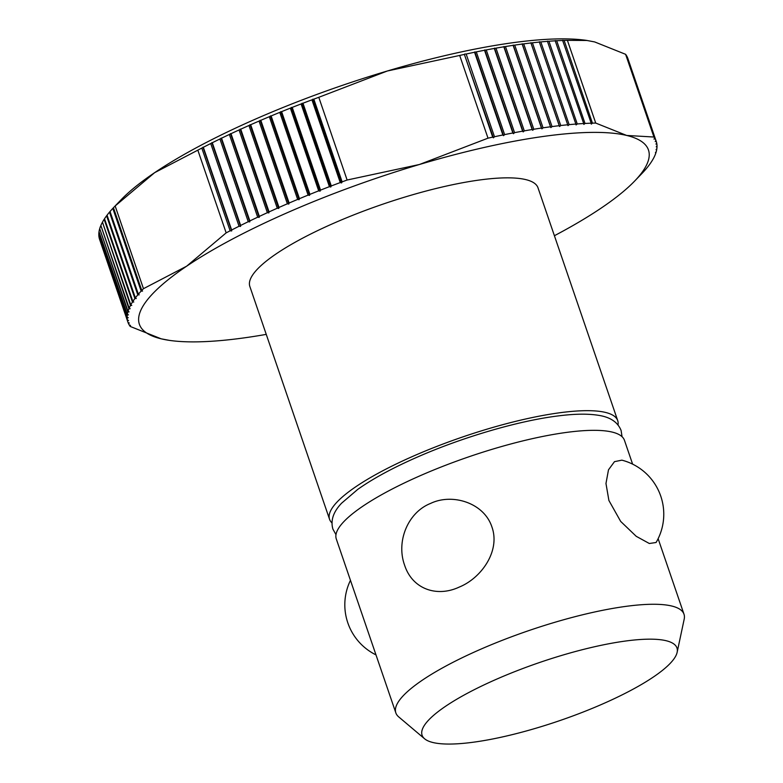 <?xml version="1.0" encoding="UTF-8"?>
<svg xmlns="http://www.w3.org/2000/svg" width="783" height="783" viewBox="0 0 783 783"><rect width="100%" height="100%" fill="white"/><g stroke="black" fill="none" stroke-linecap="round" stroke-linejoin="round"><path stroke-width="1.17" d="M656.085 542.502L649.322 543.5L636.217 536.306L620.684 521.429L608.9 500.484L605.973 483.483L608.489 469.82L614.489 461.657L621.868 460.159A55.838 55.838 0 0 1 656.085 542.502M424.611 738.79L398.694 716.885A152.293 34.775 -18.9 0 1 395.846 712.892A152.293 34.775 -18.9 0 1 480.517 649.313A152.293 34.775 -18.9 0 1 671.667 606.003A152.293 34.775 -18.9 0 1 683.999 614.234A152.293 34.775 -18.9 0 1 684.195 619.138L677.138 652.327A134.705 30.762 161.1 0 0 666.059 640.7A134.705 30.762 161.1 0 0 509.469 673.752A134.705 30.762 161.1 0 0 424.611 738.79A134.705 30.762 161.1 0 0 432.989 742.529A134.705 30.762 161.1 0 0 572.774 715.985A134.705 30.762 161.1 0 0 677.138 652.327M632.615 464.143L624.442 440.291A152.293 34.775 161.1 0 0 420.96 475.379A152.293 34.775 161.1 0 0 336.289 538.949L395.846 712.892M430.572 503.43C452.251 492.977 484.06 502.755 491.92 526.988C500.543 550.889 481.408 578.128 459.21 587.093C437.159 597.458 412.435 589.384 404.586 565.15C395.953 541.249 408.002 512.307 430.572 503.43M331.953 522.887A152.293 34.775 -18.9 0 1 329.555 519.295A152.293 34.775 -18.9 0 1 414.236 455.716A152.293 34.775 -18.9 0 1 617.718 420.637A152.293 34.775 -18.9 0 1 618.032 424.934M329.555 519.295L249.846 286.461A152.293 34.775 -18.9 0 1 334.517 222.891A152.293 34.775 -18.9 0 1 537.999 187.803L617.718 420.637M591.185 123.185L562.585 40.305L564.132 40.432L592.447 123.146L591.282 124.105L591.185 123.185A279.198 63.756 161.1 0 0 585.018 123.46L583.844 124.428L583.697 123.528A279.198 63.756 161.1 0 0 577.247 123.959L576.063 124.937L575.867 124.057A279.198 63.756 161.1 0 0 569.143 124.644L567.969 125.642L567.714 124.781A279.198 63.756 161.1 0 0 560.736 125.515L559.571 126.533L559.248 125.691A279.198 63.756 161.1 0 0 552.035 126.582L550.87 127.6L550.498 126.787A279.198 63.756 161.1 0 0 543.05 127.825L541.895 128.862L541.464 128.06A279.198 63.756 161.1 0 0 533.8 129.254L532.655 130.301L532.166 129.528A279.198 63.756 161.1 0 0 524.297 130.869L523.171 131.916L522.623 131.162A279.198 63.756 161.1 0 0 514.568 132.65L513.452 133.717L512.855 132.983A279.198 63.756 161.1 0 0 504.624 134.607L503.528 135.684L502.882 134.97A279.198 63.756 161.1 0 0 494.484 136.741L493.407 137.818L492.703 137.123A279.198 63.756 161.1 0 0 488.005 138.17L419.414 164.499L347.114 180.021A279.198 63.756 161.1 0 0 342.142 181.862L341.564 182.928L340.253 182.566A279.198 63.756 161.1 0 0 331.287 185.953L330.769 187.01L329.418 186.667A279.198 63.756 161.1 0 0 320.541 190.112L320.071 191.169L318.691 190.846A279.198 63.756 161.1 0 0 309.921 194.36L309.5 195.407L308.101 195.104A279.198 63.756 161.1 0 0 299.449 198.667L299.077 199.704L297.648 199.42A279.198 63.756 161.1 0 0 289.133 203.032L288.81 204.06L287.361 203.795A279.198 63.756 161.1 0 0 283.172 205.616A279.198 63.756 161.1 0 0 279.002 207.446L278.728 208.464L277.27 208.219A279.198 63.756 161.1 0 0 269.068 211.909L268.853 212.907L267.365 212.682A279.198 63.756 161.1 0 0 259.349 216.402L259.183 217.38L257.685 217.185A279.198 63.756 161.1 0 0 249.865 220.923L249.757 221.892L248.24 221.706A279.198 63.756 161.1 0 0 240.626 225.455L240.577 226.414L239.05 226.248A279.198 63.756 161.1 0 0 231.651 230.006L231.66 230.946L230.124 230.799A279.198 63.756 161.1 0 0 226.16 232.874L186.657 266.181A269.049 61.436 -18.9 0 1 288.976 211.968A269.049 61.436 -18.9 0 1 419.414 164.499A269.049 61.436 -18.9 0 1 626.674 135.449A269.049 61.436 -18.9 0 1 634.592 181.118A269.049 61.436 -18.9 0 1 601.178 208.082A269.049 61.436 -18.9 0 1 554.403 235.722M277.27 208.219L248.945 125.505L250.677 124.732A279.198 63.756 -18.9 0 1 254.847 122.902A279.198 63.756 -18.9 0 1 259.046 121.081L260.817 120.318A279.198 63.756 -18.9 0 1 269.332 116.706L271.124 115.953A279.198 63.756 -18.9 0 1 279.776 112.38L281.606 111.646A279.198 63.756 -18.9 0 1 290.376 108.132L292.225 107.398A279.198 63.756 -18.9 0 1 301.103 103.953L302.972 103.229A279.198 63.756 -18.9 0 1 311.937 99.842L313.826 99.147A279.198 63.756 -18.9 0 1 318.798 97.307L387.389 70.979A269.049 61.436 -18.9 0 1 586.408 40.373L594.659 41.93L625.607 54.311A279.198 63.756 -18.9 0 1 626.331 55.348L654.647 138.062A279.198 63.756 161.1 0 0 653.922 137.025L626.674 135.449L595.726 123.068A279.198 63.756 161.1 0 0 592.447 123.146M113.447 207.73L141.762 290.444L142.545 291.1L141.146 291.11L112.821 208.395L113.447 207.74A279.198 63.756 -18.9 0 1 113.995 207.152A279.198 63.756 -18.9 0 1 115.15 205.978L154.643 172.661A269.049 61.436 -18.9 0 1 256.961 118.448A269.049 61.436 -18.9 0 1 387.389 70.979L459.69 55.446A279.198 63.756 -18.9 0 1 464.378 54.409L493.407 137.818M287.361 203.795L259.046 121.081M583.697 123.528L555.147 40.628L556.693 40.736A279.198 63.756 -18.9 0 1 562.869 40.471M556.693 40.736L585.018 123.46M575.867 124.057L547.376 41.147L548.922 41.235A279.198 63.756 -18.9 0 1 555.372 40.814M548.922 41.235L577.247 123.959M567.714 124.781L539.281 41.842L540.828 41.93A279.198 63.756 -18.9 0 1 547.542 41.342M540.828 41.93L569.143 124.644M559.248 125.691L530.933 42.977L532.42 42.801A279.198 63.756 -18.9 0 1 539.389 42.067M532.42 42.801L560.736 125.515M530.874 42.732L559.571 126.533M550.498 126.787L522.173 44.063L523.71 43.868A279.198 63.756 -18.9 0 1 530.933 42.977M523.71 43.868L552.035 126.582M522.183 43.809L550.87 127.6M541.464 128.06L513.139 45.345L514.725 45.111A279.198 63.756 -18.9 0 1 522.173 44.063M514.725 45.111L543.05 127.825M513.208 45.062L541.895 128.862M532.166 129.528L503.851 46.804L505.475 46.54A279.198 63.756 -18.9 0 1 513.139 45.345M505.475 46.54L533.8 129.254M503.968 46.5L532.655 130.301M522.623 131.162L494.308 48.448L495.982 48.145A279.198 63.756 -18.9 0 1 503.851 46.804M495.982 48.145L524.297 130.869M494.484 48.125L523.171 131.916M512.855 132.983L484.54 50.259L486.243 49.936A279.198 63.756 -18.9 0 1 494.308 48.448M486.243 49.936L514.568 132.65M484.765 49.916L513.452 133.717M502.882 134.97L474.557 52.255L476.299 51.893A279.198 63.756 -18.9 0 1 484.54 50.259M476.299 51.893L504.624 134.607M474.841 51.884L503.528 135.684M464.72 54.017L466.159 54.027A279.198 63.756 -18.9 0 1 474.557 52.255M466.159 54.027L494.484 136.741M492.703 137.123L464.378 54.409M564.132 40.432A279.198 63.756 -18.9 0 1 567.401 40.354L587.133 40.481M567.401 40.354L595.726 123.068M488.005 138.17L459.69 55.446M312.877 99.138L341.564 182.928M340.253 182.566L311.937 99.842M313.826 99.147L342.142 181.862M302.972 103.229L331.287 185.953M302.072 103.219L330.769 187.01M329.418 186.667L301.103 103.953M292.225 107.398L320.541 190.112M291.374 107.379L320.071 191.169M318.691 190.846L290.376 108.132M281.606 111.646L309.921 194.36M280.803 111.607L309.5 195.407M308.101 195.104L279.776 112.38M271.124 115.953L299.449 198.667M270.38 115.904L299.077 199.704M297.648 199.42L269.332 116.706M260.817 120.318L289.133 203.032M260.122 120.259L288.81 204.06M250.677 124.732L279.002 207.446M250.041 124.663L278.728 208.464M267.365 212.682L239.05 129.968L240.743 129.185A279.198 63.756 -18.9 0 1 248.945 125.505M240.743 129.185L269.068 211.909M240.166 129.107L268.853 212.907M257.685 217.185L229.37 134.461L231.024 133.687A279.198 63.756 -18.9 0 1 239.05 129.968M231.024 133.687L259.349 216.402M230.496 133.59L259.183 217.38M248.24 221.706L219.925 138.992L221.54 138.2A279.198 63.756 -18.9 0 1 229.37 134.461M221.54 138.2L249.865 220.923M221.07 138.092L249.757 221.892M239.05 226.248L210.735 143.534L212.301 142.741A279.198 63.756 -18.9 0 1 219.925 138.992M212.301 142.741L240.626 225.455M211.89 142.614L240.577 226.414M230.124 230.799L201.808 148.085L203.335 147.292A279.198 63.756 -18.9 0 1 210.735 143.534M203.335 147.292L231.651 230.006M202.973 147.155L231.66 230.946M113.995 207.152L121.228 199.636A269.049 61.436 -18.9 0 1 154.643 172.661L197.835 150.16A279.198 63.756 -18.9 0 1 201.808 148.085M318.798 97.307L347.114 180.021M226.16 232.874L197.835 150.16M141.146 291.11A279.198 63.756 161.1 0 0 138.346 294.222L139.178 294.858L137.798 294.868A279.198 63.756 161.1 0 0 135.371 297.892L136.262 298.509L134.901 298.519A279.198 63.756 161.1 0 0 132.856 301.445L133.785 302.032L132.464 302.052A279.198 63.756 161.1 0 0 130.781 304.881L131.759 305.448L130.477 305.458A279.198 63.756 161.1 0 0 129.175 308.189L130.203 308.727L128.941 308.747A279.198 63.756 161.1 0 0 128.03 311.35L129.097 311.869L127.874 311.888A279.198 63.756 161.1 0 0 127.345 314.384L128.451 314.874L127.277 314.893A279.198 63.756 161.1 0 0 127.12 317.272L128.275 317.741L127.13 317.751A279.198 63.756 161.1 0 0 127.365 320.002L128.559 320.453L127.453 320.462A279.198 63.756 161.1 0 0 127.932 322.175A279.198 63.756 161.1 0 0 128.079 322.586L129.303 323.007L128.246 323.017A279.198 63.756 161.1 0 0 129.244 325.004L130.516 325.405L129.498 325.405A279.198 63.756 161.1 0 0 130.223 326.442L161.171 338.814A269.049 61.436 -18.9 0 1 186.657 266.181L143.465 288.692A279.198 63.756 161.1 0 0 141.762 290.444M138.346 294.222L110.031 211.508A279.198 63.756 -18.9 0 1 112.821 208.395M137.798 294.868L109.483 212.154L110.041 211.547M135.371 297.892L107.056 215.178A279.198 63.756 -18.9 0 1 109.483 212.154M134.901 298.519L106.586 215.805L107.085 215.256M132.856 301.445L104.531 218.731A279.198 63.756 -18.9 0 1 106.586 215.805M132.464 302.052L104.139 219.338L104.57 218.839M130.781 304.881L102.465 222.166A279.198 63.756 -18.9 0 1 104.139 219.338M130.477 305.458L102.514 222.313M129.175 308.189L100.86 225.465A279.198 63.756 -18.9 0 1 102.152 222.744M128.941 308.747L100.919 225.661M128.03 311.35L99.705 228.636A279.198 63.756 -18.9 0 1 100.625 226.023M127.874 311.888L99.784 228.871M127.345 314.384L99.02 231.67A279.198 63.756 -18.9 0 1 99.558 229.174M127.277 314.893L99.118 231.954M127.12 317.272L98.805 234.548A279.198 63.756 -18.9 0 1 98.952 232.179M127.13 317.751L98.922 234.89M127.365 320.002L99.05 237.288A279.198 63.756 -18.9 0 1 98.815 235.037M127.453 320.462L99.177 237.68M127.932 322.175L99.607 239.451A279.198 63.756 -18.9 0 1 99.138 237.748M115.15 205.978L143.465 288.692M266.249 334.38A269.049 61.436 -18.9 0 1 169.422 340.38A269.049 61.436 -18.9 0 1 161.171 338.814L169.422 340.38M642.383 173.014L643.009 172.358A279.198 63.756 161.1 0 0 645.799 169.245L646.347 168.599A279.198 63.756 161.1 0 0 648.774 165.575L649.244 164.949A279.198 63.756 161.1 0 0 651.29 162.022L651.681 161.415A279.198 63.756 161.1 0 0 653.365 158.587L653.678 158.009A279.198 63.756 161.1 0 0 654.97 155.288L655.205 154.721A279.198 63.756 161.1 0 0 656.115 152.117L655.42 152.675L656.271 151.579A279.198 63.756 161.1 0 0 656.8 149.083L656.066 149.67L656.878 148.574A279.198 63.756 161.1 0 0 657.025 146.196L656.242 146.812L657.015 145.716A279.198 63.756 161.1 0 0 656.78 143.465L655.958 144.101L656.692 143.005A279.198 63.756 161.1 0 0 656.213 141.292A279.198 63.756 161.1 0 0 656.066 140.891L655.214 141.537L655.9 140.46A279.198 63.756 161.1 0 0 654.901 138.464L654.001 139.149L654.647 138.062M634.592 181.118L641.825 173.601A279.198 63.756 161.1 0 0 642.383 173.023M627.721 58.157L627.751 58.167A279.198 63.756 -18.9 0 1 627.897 58.578L656.213 141.292M627.751 58.167L656.066 140.891M655.9 140.46L627.584 57.736A279.198 63.756 -18.9 0 0 626.576 55.75L654.901 138.464M653.922 137.025L625.607 54.311M622.054 436.708L621.095 430.464C617.787 422.125 610.202 417.065 598.339 415.293C587.661 413.6 574.086 413.835 557.623 415.988C518.111 420.911 462.518 437.237 417.486 457.027C392.88 467.803 372.953 478.599 357.704 489.424L341.594 503.195C333.313 511.867 330.416 520.509 332.912 529.122L335.976 534.652M683.999 614.234L658.131 538.684M350.461 580.33A55.838 55.838 0 0 0 375.977 654.882"/></g></svg>
